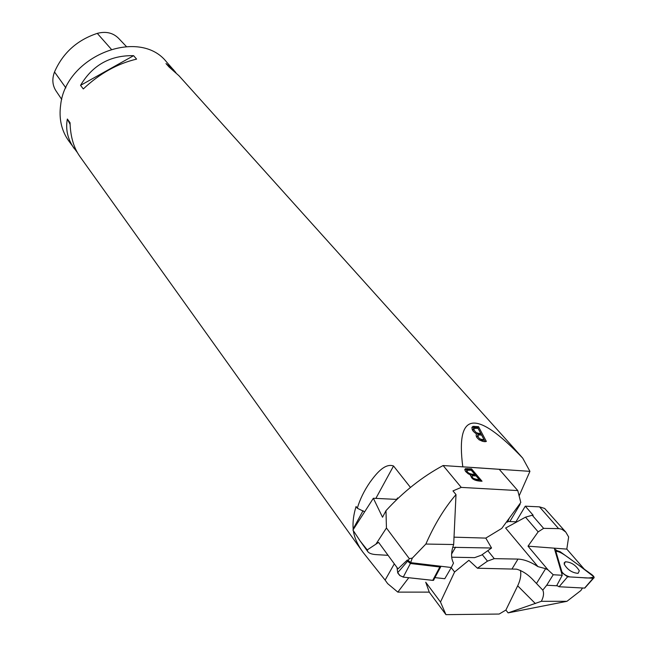 <?xml version="1.0" encoding="UTF-8"?>
<svg xmlns="http://www.w3.org/2000/svg" width="647" height="647" viewBox="0 0 647 647"><rect width="100%" height="100%" fill="white"/><g stroke="black" fill="none" stroke-linecap="round" stroke-linejoin="round"><path stroke-width="0.97" d="M582.518 587.986L580.885 590.517L566.942 601.314L541.345 601.314L508.113 612.879L566.942 601.314M556.525 550.306L554.479 548.826L562.243 575.28L556.638 585.77L557.132 585.794M584.281 569.166L566.812 549.109L568.64 536.978L565.785 532.085L561.952 529.286L559.178 528.631L543.617 528.364L538.15 531.866L528.009 546.165L566.812 549.109M528.009 546.165L548.049 569.918L553.225 574.738L562.243 575.28M556.638 585.77L546.707 585.236L553.225 574.738M451.234 567.67L454.582 572.005L440.494 602.042L425.718 582.219L429.309 592.248L445.945 614.65L499.177 614.043L505.889 610.064L508.113 612.879M454.582 572.005L468.897 560.302L477.462 568.228L487.474 561.135L494.259 558.644L517.988 559.089C524.078 559.372 530.734 561.887 537.972 566.635L505.631 528.033L525.501 517.163L532.246 515.238L543.617 528.364M516.29 522.202L515.95 521.806L525.283 506.18L533.177 515.279L532.246 515.238M515.95 521.806L507.838 521.482M525.283 506.18L539.501 506.86L544.677 508.453L565.785 532.085M477.462 568.228L516.573 569.158C522.76 570.953 528.526 574.819 533.88 580.755L542.793 590.121C544.127 593.121 543.642 596.857 541.345 601.314M537.972 566.635L545.623 568.673L548.049 569.918M520.455 570.387C521.336 574.957 520.414 580.1 517.681 585.826L535.36 603.57M546.707 585.236L542.793 590.121M440.494 602.042L445.945 614.65M505.889 610.064L517.681 585.826M564.233 562.664L564.912 562.413M556.8 585.47L559.081 586.748L584.581 588.099L585.131 587.702M562.194 572.854L555.87 551.357C560.9 551.042 570.177 559.202 578.183 564.758L593.93 576.801C591.39 577.981 587.751 578.281 583.012 577.706L569.829 576.93C563.893 575.037 560.86 572.021 560.731 567.872L555.87 551.357L556.234 550.387L560.092 551.673L591.908 574.682C594.156 576.534 594.69 577.739 593.493 578.289L567.605 576.801L562.194 572.854L561.782 573.703M564.241 564.249L565.284 561.79C571.083 562.041 575.765 565.033 579.324 570.783L578.078 573.355C572.174 572.854 567.565 569.821 564.241 564.249M441.011 566.279L451.331 567.508L444.78 578.717L434.93 577.609L441.011 566.279L411.055 562.696L407.384 559.987L397.986 568.859L378.6 542.388L367.229 549.918L367.82 551.656C369.122 553.363 371.96 554.358 376.336 554.633L388.079 555.328M411.055 562.696C410.659 562.599 411.088 561.054 412.349 558.078L409.333 558.668L407.95 560.747M443.114 465.533L499.225 469.31L517.778 490.58L461.254 487.393L443.114 465.533C422.378 476.685 403.34 491.736 385.984 510.677L386.437 528.001L409.333 558.668M386.437 528.001L376.109 543.868M461.254 487.393L452.973 490.895L456.006 494.591C444.529 507.927 434.477 524.41 425.855 544.054L412.349 558.078M425.855 544.054L453.676 544.523L456.006 494.591M385.984 510.677L382.531 517.228L373.351 498.271L352.938 530.055L360.209 541.078L367.229 549.918M373.351 498.271L396.943 499.411M517.778 490.58L520.803 502.501L501.757 528.405L485.808 538.102L491.558 548.017L481.497 555.134L474.623 557.641L451.695 557.196M491.558 548.017L452.738 547.322M482.039 481.222C474.898 481.061 471.097 478.99 470.636 474.995C465.84 472.48 464.093 470.377 465.395 468.687L471.526 468.857L482.039 481.222M451.331 567.508L453.507 563.076C450.894 558.199 450.951 552.012 453.676 544.523M485.808 538.102L453.919 537.156M479.281 479.662L476.087 475.901L472.318 475.796C471.582 477.858 473.903 479.144 479.281 479.662L478.837 480.422C473.458 479.912 471.137 478.626 471.881 476.564L471.97 476.402M474.849 474.437L471.251 470.199L466.859 470.288C467.215 472.876 469.876 474.259 474.849 474.437L474.413 475.205C469.439 475.027 466.778 473.644 466.422 471.056L466.819 470.361M471.526 468.857L471.089 469.617L464.74 469.552M480.883 481.15L471.089 469.617M470.636 474.995L470.345 475.505M440.453 566.214L439.839 566.99L410.408 563.497L407.57 561.24L407.384 559.987M433.765 578.418L433.199 580.383L403.825 577.181L400.056 575.701L397.695 572.644L396.999 567.508L397.784 573.032L399.725 575.45L403.243 577.124L432.722 580.375L433.571 580.31L434.097 579.251M408.775 577.731L397.816 592.11L429.26 592.126M509.335 518.101L507.572 522.089L506.431 522.04M529.933 471.348L462.799 466.827C455.585 411.549 475.561 408.653 522.727 458.133L529.933 471.348L519.12 495.885M394.306 563.828L385.127 580.1L387.65 583.618L397.816 592.11M476.507 433.975C472.156 430.951 470.967 428.419 472.949 426.373L478.545 426.697L486.342 441.416C483.058 442.799 474.324 438.084 476.507 433.975L476.321 434.169M126.343 46.479L118.579 38.31C113.015 32.779 105.914 31.129 97.285 33.377C77.147 40.041 62.888 52.908 54.51 71.979C51.881 79.015 52.391 85.347 56.054 90.968L61.756 99.452M175.863 72.577L166.514 61.918C139.291 27.093 65.711 55.974 60.672 104.854C58.788 118.514 61.408 130.443 68.542 140.625L77.357 152.538M353.222 529.618L353.157 528.914C352.623 521.992 353.585 514.535 356.06 506.528L357.314 508.235C359.886 499.435 364.115 490.766 370.003 482.217C375.292 474.995 384.464 462.678 393.538 465.994L410.465 487.426M522.727 458.133L512.44 446.527M385.127 580.1L362.927 552.19C357.508 544.669 354.321 537.52 353.359 530.734M362.927 552.19L79.743 156.291C73.677 147.653 70.442 136.468 70.046 122.72L67.353 119.024C65.379 129.44 67.709 139.34 74.332 148.729M83.309 88.946C99.533 73.612 117.293 63.673 136.59 59.12L133.605 55.674C110.265 55.197 92.57 65.088 80.535 85.364L83.309 88.946M173.598 69.787L165.996 63.576L169.069 67.005L178.968 75.756L512.44 446.535M133.605 55.674L80.535 85.364M67.353 119.024L70.102 124.402M509.852 521.563L520.107 504.328L519.476 504.296M397.913 498.481L397.501 497.947L396.692 499.403M357.314 508.235L364.641 511.834M519.759 503.924L520.107 504.328M476.273 433.878L479.864 434.258L480.697 433.344L478.028 428.298L473.75 428.371C474.518 431.986 476.831 433.644 480.697 433.344M473.305 431.395L473.014 429.179M479.152 439.928L483.139 440.47L483.98 439.548L481.619 435.083L478.125 434.889C477.907 438.019 479.864 439.572 483.98 439.548M484.967 441.319L477.721 427.61L471.857 427.36M477.721 427.61L478.545 426.697M477.009 437.631L477.535 435.536M487.806 550.67L494.259 558.644M545.623 568.673L536.509 583.44M517.988 559.089L512.173 568.689M558.596 528.607L539.501 506.86M538.15 531.866L525.501 517.163M487.474 561.135L482.233 554.616M567.605 576.801L559.081 586.748M593.097 578.305L584.581 588.099M555.87 551.357L555.466 552.19M451.598 554.018L455.601 547.136M467.191 468.565L466.754 469.334M432.722 580.375L439.839 566.99M403.243 577.124L410.408 563.497M397.703 572.684L407.57 561.24M97.285 33.377L111.195 49.115M54.51 71.979L65.881 87.903M393.538 465.994L375.867 498.392M363.056 510.701L353.157 528.914M472.925 429.284L473.75 428.371M473.58 427.238L474.405 426.324M584.783 588.091L593.493 578.289M555.425 552.053L555.838 551.212M564.127 563.739L565.284 561.79M367.82 551.656L360.209 541.078M465.395 468.687L464.958 469.455M440.267 566.966L433.571 580.31M472.949 426.373L472.124 427.279"/></g></svg>
